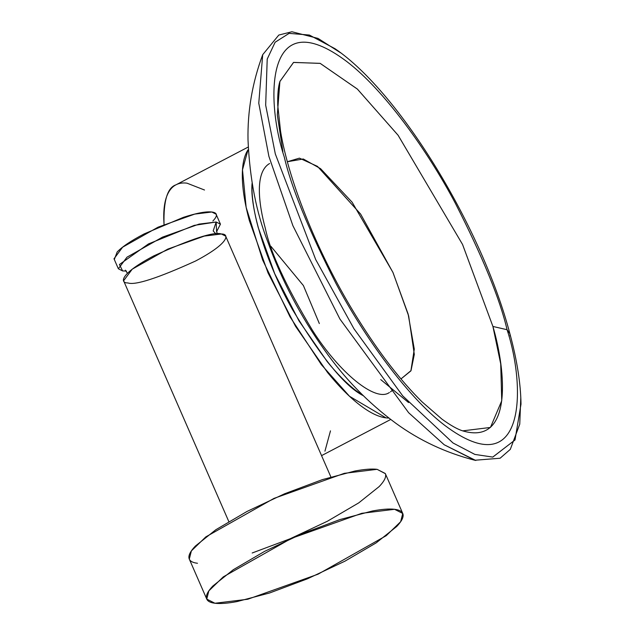 <?xml version="1.0" encoding="UTF-8"?>
<svg xmlns="http://www.w3.org/2000/svg" width="635" height="635" viewBox="0 0 635 635"><rect width="100%" height="100%" fill="white"/><g stroke="black" fill="none" stroke-linecap="round" stroke-linejoin="round"><path stroke-width="0.95" d="M400.979 378.928L410.885 370.896L414.282 349.139L408.138 314.087L392.882 272.296L352.131 202.224L320.556 168.656L303.284 158.988L287.369 161.727L299.426 158.147L317.476 166.37L360.64 214.106L393.025 272.606L408.662 315.992L414.306 354.394L411.028 370.602L400.979 378.928M462.542 430.824C512.961 446.072 506.143 371.34 492.919 326.461L500.729 363.966L501.737 400.788L490.442 427.45L462.677 430.863C457.359 429.212 450.445 425.291 441.92 419.1L422.061 401.86C400.812 380.913 379.42 353.25 357.902 318.865C319.675 257.937 289.02 182.991 280.567 131.334L277.733 105.14C277.511 94.631 278.233 86.725 279.908 81.423L293.584 62.397L320.238 63.397L357.434 89.13L398.145 135.326L462.558 244.475L492.919 326.461L507.063 329.708C500.015 299.236 482.783 257.08 455.343 203.256C427.712 150.932 384.231 89.987 346.615 61.412C264.843 0 265.47 100.37 284.297 157.067C291.346 187.547 308.586 229.695 336.018 283.52C363.649 335.851 407.138 396.788 444.754 425.371C526.518 486.783 525.891 386.413 507.063 329.708L492.919 326.461L462.526 244.411L398.042 135.184L357.307 89.011L320.111 63.341L293.497 62.444L279.868 81.558M282.892 151.717L277.312 114.911L279.908 81.423M269.613 163.505C254.278 172.315 259.024 205.288 265.311 228.259C270.32 252.293 286.02 286.29 312.42 330.256C339.233 372.721 375.698 402.598 389.39 392.501M390.454 391.874L392.573 390.184M340.598 52.8L318.032 38.41L291.909 31.75L278.797 35.06L262.699 54.689L258.77 103.219L268.899 156.369L292.894 225.695L339.931 319.056L408.654 412.734L444.222 444.778L475.79 460.478M319.334 323.548L303.395 285.552L270.867 246.261M507.063 329.708C525.891 386.413 526.518 486.783 444.754 425.371C407.138 396.788 363.649 335.851 336.018 283.52C308.586 229.695 291.346 187.547 284.297 157.067C265.47 100.37 264.843 0 346.615 61.412C384.231 89.987 427.712 150.932 455.343 203.256C482.783 257.08 500.015 299.236 507.063 329.708L509.897 333.748L507.063 329.708M335.113 48.76L309.364 35.044L289.076 33.369L275.098 42.267L267.208 59.103L265.676 105.18L275.32 153.956L315.706 259.572L353.901 328.676L402.646 395.795L452.977 442.952L474.829 454.414L492.76 457.089L515.001 439.992L521.002 404.154C520.716 383.5 517.017 360.029 509.897 333.748C482.568 229.235 400.661 93.456 335.113 48.76M510.119 335.923L509.897 333.748M521.002 404.09L515.025 439.952L492.8 457.089L474.877 454.422L453.025 442.984L402.685 395.843L353.925 328.724L315.714 259.596L275.32 153.956L265.676 105.156L267.216 59.063L275.122 42.235L289.123 33.361L309.435 35.068L335.209 48.831M262.699 54.689L258.77 103.219L268.899 156.369L292.894 225.695L339.931 319.056L408.654 412.734L444.222 444.778L474.821 460.248C445.802 452.803 419.465 440.468 395.811 423.251C368.213 402.884 344.353 378.341 324.223 349.623C300.553 316.293 281.765 280.416 267.843 241.967C256.31 212.519 249.706 178.538 248.015 140.041C247.444 111.014 252.341 82.558 262.699 54.689M216.178 222.004L220.44 224.171L216.606 231.648L216.178 222.004L213.185 230.942L215.987 234.005L213.185 230.942L216.178 222.004L194.27 225.369L148.487 243.919L119.436 264.509L122.626 270.939L126.46 271.034L122.626 270.939L118.364 268.772L126.976 257.191L162.481 237.141L199.104 224.091L216.178 222.004M220.44 224.171L216.075 214.178L211.812 212.011L194.739 214.098L158.115 227.147L122.611 247.198L113.998 258.778L118.364 268.772M221.417 233.998C229.418 233.767 229.894 242.88 195.564 261.017C157.663 278.225 135.096 285.528 127.873 282.932C119.872 283.162 119.388 274.05 153.726 255.905C191.627 238.704 214.185 231.402 221.417 233.998M248.206 147.05L175.935 184.848C167.394 187.635 163.425 200.858 164.028 224.544L163.751 218.551C163.52 206.28 165.41 197.08 169.418 190.945C173.434 184.809 179.268 182.213 186.928 183.15L204.518 190.016M330.478 430.855L324.937 451.175M388.834 418.052L386.016 417.878L349.528 396.296L321.397 364.696L290.044 316.873L262.612 259.945L246.15 207.367L242.491 169.807L247.999 149.844C243.983 155.98 242.094 165.179 242.332 177.451C242.57 189.722 244.912 204.129 249.364 220.662L268.034 272.907L295.481 326.223L327.541 372.491C338.606 386.088 349.202 396.811 359.339 404.678C369.467 412.536 378.357 416.941 386.016 417.878L388.842 418.06M363.252 395.676L355.441 390.215C346.488 383.262 337.122 373.777 327.335 361.759L298.99 320.858L274.725 273.725L258.223 227.536C254.286 212.916 252.214 200.184 252.008 189.341L252.103 183.182C249.579 206.565 265.073 261.231 292.378 309.38C321.643 357.894 345.257 386.651 363.22 395.645M330.891 476.98L225.679 236.164L221.417 233.998L204.343 236.085L167.719 249.134L132.223 269.184L123.611 280.765L228.814 521.573M114.316 259.501L117.173 251.968C122.222 246.697 131.207 240.681 144.121 233.918L183.325 217.368C196.54 213.09 206.034 211.304 211.812 212.011C217.591 212.717 217.956 215.709 212.9 220.988M214.947 603.25C220.274 603.901 227.679 603.337 237.157 601.551L269.653 592.963L307.491 578.787L344.916 561.189L376.23 542.838L396.653 526.534C401.312 521.668 403.455 517.747 403.098 514.755C402.733 511.77 399.891 509.953 394.565 509.302C389.239 508.651 381.833 509.222 372.356 511L339.86 519.589L302.022 533.765L264.597 551.37L233.283 569.722L212.852 586.018C208.201 590.883 206.05 594.812 206.415 597.797C206.78 600.781 209.621 602.599 214.947 603.25L206.764 599.091L208.851 590.86L223.298 576.858L291.457 538.361L361.775 513.31L394.565 509.302L402.749 513.469L400.661 521.7L386.207 535.694L318.056 574.191L247.737 599.25L214.947 603.25M197.485 563.277C192.159 562.626 189.317 560.808 188.952 557.824C188.587 554.839 190.738 550.91 195.389 546.044L215.821 529.741L247.126 511.397L284.551 493.792L322.397 479.615L354.894 471.027C364.371 469.241 371.769 468.678 377.095 469.328L385.358 473.67M385.628 474.782C385.993 477.766 383.85 481.695 379.19 486.561L358.759 502.864L327.454 521.208L290.028 538.813L252.182 552.99M206.764 599.091L189.301 559.117L191.381 550.886L205.835 536.885L273.995 498.388L344.305 473.337L377.095 469.328L385.278 473.488L402.749 513.469M380.738 379.603L408.583 402.574M520.803 397.351L519.755 424.148L510.31 449.358L500.11 458.232L474.821 460.248M217.591 233.902L216.924 232.823L216.718 230.243M125.349 270.161L127.437 273.288M321.564 455.628L390.692 419.473"/></g></svg>
